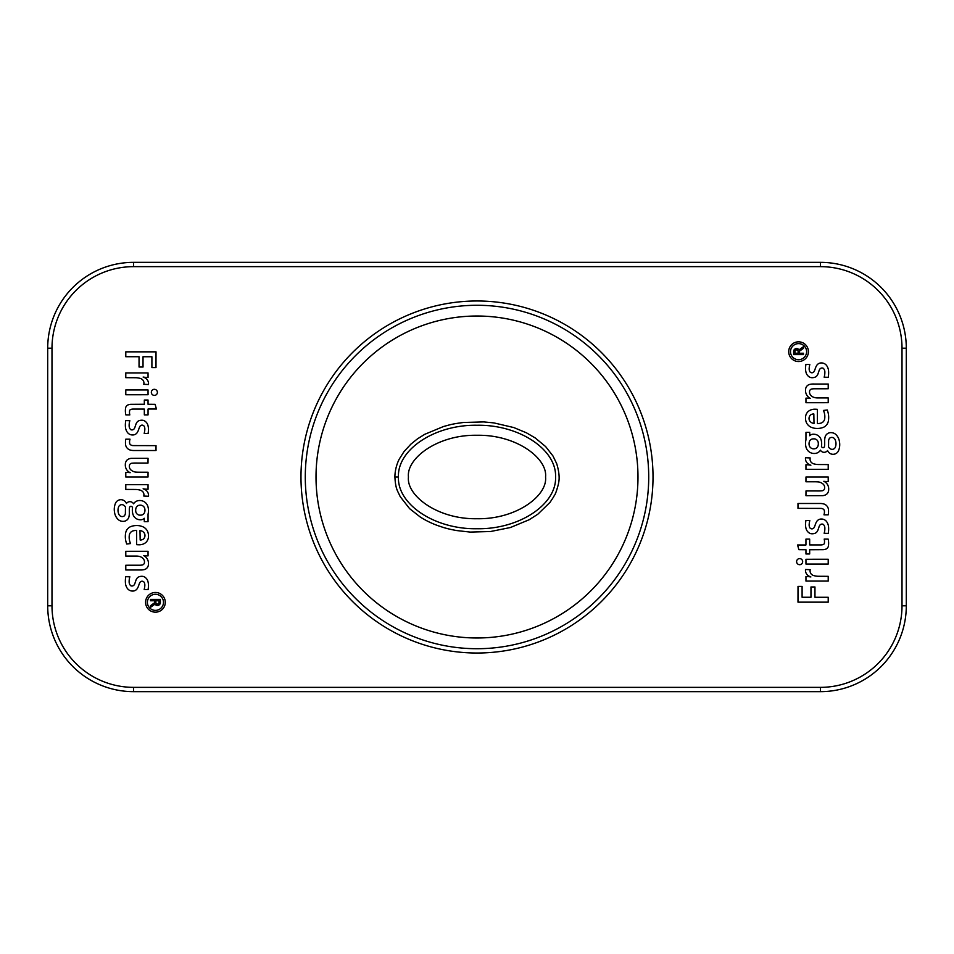<?xml version="1.0" encoding="UTF-8"?>
<svg xmlns="http://www.w3.org/2000/svg" width="954" height="954" viewBox="0 0 954 954"><rect width="100%" height="100%" fill="white"/><g stroke="black" fill="none" stroke-linecap="round" stroke-linejoin="round"><path stroke-width="1.43" d="M477 300.987A176.013 176.013 0 0 1 629.437 565.006A176.013 176.013 0 0 1 324.563 565.006A176.013 176.013 0 0 1 477 300.987M902.007 348.21A81.567 81.567 0 0 0 820.44 266.643L133.56 266.643A81.567 81.567 0 0 0 51.993 348.21L51.993 605.79A81.567 81.567 0 0 0 133.56 687.357L820.44 687.357A81.567 81.567 0 0 0 902.007 605.79L902.007 348.21L906.3 348.21L906.3 605.79A85.86 85.86 0 0 1 820.44 691.65L133.56 691.65A85.86 85.86 0 0 1 47.7 605.79L47.7 348.21A85.86 85.86 0 0 1 133.56 262.35L820.44 262.35A85.86 85.86 0 0 1 906.3 348.21M125.785 351.847L125.785 356.724L139.045 356.724L139.045 367.028L143.028 367.028L143.028 356.748L151.901 356.736L151.901 367.612L155.991 367.612L156.015 351.847L125.785 351.847M127.812 405.009A4.019 4.019 0 0 0 125.618 407.93A17.399 17.399 0 0 0 125.868 414.907L129.816 414.907A9.79 9.79 0 0 1 129.649 410.59A1.884 1.884 0 0 1 130.877 409.409A8.848 8.848 0 0 1 133.667 409.075L144.328 409.087L144.328 414.907L148.049 414.895L148.061 409.027L156.42 409.027L155.132 404.329L148.049 404.281L148.037 400.024L144.328 400.036L144.328 404.257L130.746 404.329A10.089 10.089 0 0 0 127.812 405.009M155.132 395.314A3.053 3.053 0 0 0 157.16 391.2A3.053 3.053 0 0 0 152.807 389.721A3.065 3.065 0 0 0 155.132 395.314M139.844 394.741L148.049 394.717L148.037 389.947L125.785 389.947L125.785 394.741L139.844 394.741M132.546 507.6A2.337 2.337 0 0 0 131.7 506.526A1.348 1.348 0 0 0 129.637 507.266A8.61 8.61 0 0 0 129.315 509.818L129.315 511.881A16.767 16.767 0 0 1 128.897 516.996A5.855 5.855 0 0 1 122.863 521.349A7.179 7.179 0 0 1 118.069 519.441A12.163 12.163 0 0 1 114.575 512.489A16.075 16.075 0 0 1 115.41 503.426A5.939 5.939 0 0 1 126.453 503.473A4.21 4.21 0 0 1 133.572 503.831L134.073 503.068A7.155 7.155 0 0 1 139.844 500.528A8.324 8.324 0 0 1 147.787 506.169A14.644 14.644 0 0 1 148.049 514.134L148.037 521.671L144.292 521.671L144.281 518.26L143.577 518.928A5.736 5.736 0 0 1 139.844 519.751A7.584 7.584 0 0 1 133.083 514.731A14.811 14.811 0 0 1 132.546 507.6M810.208 569.693A5.211 5.211 0 0 0 810.661 573.318A5.581 5.581 0 0 0 814.156 575.703A18.329 18.329 0 0 0 818.615 576.276L828.215 576.323L828.215 581.081L805.963 581.081L805.951 576.514A29.944 29.944 0 0 1 810.876 576.955A10.291 10.291 0 0 1 808.718 575.966A6.571 6.571 0 0 1 805.51 569.478L810.208 569.693M826.629 521.635A6.428 6.428 0 0 0 821.454 519.024A5.39 5.39 0 0 0 817.101 520.967A12.867 12.867 0 0 0 815.181 524.986A15.288 15.288 0 0 1 814.108 527.55A2.492 2.492 0 0 1 809.576 527.252A6.63 6.63 0 0 1 809.195 524.187A23.659 23.659 0 0 1 809.803 520.598L805.903 520.455L805.498 523.71A17.112 17.112 0 0 0 806.273 529.327A7.501 7.501 0 0 0 810.316 533.536A7.525 7.525 0 0 0 814.156 533.536A4.961 4.961 0 0 0 816.707 532.141A7.513 7.513 0 0 0 818.091 529.697L818.985 527.002A6.702 6.702 0 0 1 820.035 524.938A2.79 2.79 0 0 1 823.314 524.39A5.307 5.307 0 0 1 824.84 527.669A16.254 16.254 0 0 1 824.149 533.274L828.215 533.405A24.184 24.184 0 0 0 828.525 526.572A10.637 10.637 0 0 0 826.629 521.635M828.418 509.305A6.511 6.511 0 0 0 823.517 503.891A13.869 13.869 0 0 0 820.07 503.485L797.985 503.485L797.985 508.363L820.905 508.41A4.615 4.615 0 0 1 823.696 509.436A2.779 2.779 0 0 1 824.375 510.843A8.98 8.98 0 0 1 823.97 514.814L828.215 514.814A18.591 18.591 0 0 0 828.418 509.305M822.408 495.651A7.191 7.191 0 0 0 827.035 493.862A6.308 6.308 0 0 0 828.668 489.378A8.324 8.324 0 0 0 823.827 481.305A24.47 24.47 0 0 0 828.215 481.567L828.215 477L805.975 477L805.951 481.77L814.156 481.794A46.674 46.674 0 0 1 818.472 481.925A9.337 9.337 0 0 1 823.087 484.048A4.782 4.782 0 0 1 824.363 489.247A2.862 2.862 0 0 1 822.109 490.785A41.463 41.463 0 0 1 816.207 490.928L805.999 490.928L805.951 495.686L822.408 495.651M808.718 464.228A10.291 10.291 0 0 0 810.876 465.206A29.944 29.944 0 0 0 805.951 464.765L805.963 469.332L828.215 469.332L828.215 464.586L818.615 464.538A18.341 18.341 0 0 1 814.156 463.954A5.581 5.581 0 0 1 810.661 461.569A5.211 5.211 0 0 1 810.208 457.956L805.51 457.729A6.571 6.571 0 0 0 808.718 464.228M824.614 419.223A14.537 14.537 0 0 0 823.421 410.447L827.237 409.993A20.07 20.07 0 0 1 828.43 420.559A8.55 8.55 0 0 1 823.374 427.356A17.196 17.196 0 0 1 814.156 428.179L812.236 427.666A9.79 9.79 0 0 1 806.655 423.135A11.579 11.579 0 0 1 805.534 417.387A8.3 8.3 0 0 1 808.265 411.412A10.124 10.124 0 0 1 814.156 409.218A28.644 28.644 0 0 1 817.375 409.326L817.375 423.528A12.235 12.235 0 0 0 820.726 423.182A5.33 5.33 0 0 0 824.614 419.223M814.156 384.033A15.765 15.765 0 0 0 809.445 384.474A5.438 5.438 0 0 0 805.605 389.196A8.884 8.884 0 0 0 810.34 398.414A24.518 24.518 0 0 0 805.951 398.14L805.963 402.719L828.215 402.695L828.215 397.925L817.471 397.925A10.995 10.995 0 0 1 814.156 397.424A6.857 6.857 0 0 1 809.839 393.847A4.746 4.746 0 0 1 809.803 390.472A2.707 2.707 0 0 1 811.687 389.017A14.99 14.99 0 0 1 814.156 388.779L828.215 388.755L828.215 384.033L814.156 384.033M828.215 377.319A24.184 24.184 0 0 0 828.525 370.486A10.637 10.637 0 0 0 826.629 365.549A6.428 6.428 0 0 0 821.454 362.937A5.39 5.39 0 0 0 817.101 364.881A12.867 12.867 0 0 0 815.181 368.9A15.288 15.288 0 0 1 814.108 371.452A2.492 2.492 0 0 1 809.576 371.166A6.63 6.63 0 0 1 809.195 368.101A23.659 23.659 0 0 1 809.803 364.511L805.903 364.368L805.498 367.624A17.112 17.112 0 0 0 806.273 373.241A7.501 7.501 0 0 0 810.316 377.45A7.525 7.525 0 0 0 814.156 377.45A4.961 4.961 0 0 0 816.707 376.055A7.513 7.513 0 0 0 818.091 373.61L818.985 370.915A6.702 6.702 0 0 1 820.035 368.852A2.79 2.79 0 0 1 823.314 368.304A5.307 5.307 0 0 1 824.84 371.583A16.254 16.254 0 0 1 824.149 377.188L828.215 377.319M798.57 361.53A9.862 9.862 0 0 0 807.096 346.743A9.862 9.862 0 0 0 790.031 346.743A9.862 9.862 0 0 0 798.57 361.53M821.454 446.4A2.337 2.337 0 0 0 822.3 447.474A1.348 1.348 0 0 0 824.363 446.734A8.61 8.61 0 0 0 824.685 444.182L824.685 442.119A16.767 16.767 0 0 1 825.103 437.004A5.855 5.855 0 0 1 831.137 432.651A7.179 7.179 0 0 1 835.931 434.559A12.163 12.163 0 0 1 839.425 441.511A16.075 16.075 0 0 1 838.59 450.574A5.939 5.939 0 0 1 827.547 450.526A4.21 4.21 0 0 1 820.428 450.169L819.927 450.932A7.155 7.155 0 0 1 814.156 453.472A8.324 8.324 0 0 1 806.213 447.831A14.644 14.644 0 0 1 805.951 439.866L805.963 432.329L809.707 432.329L809.719 435.739L810.423 435.072A5.736 5.736 0 0 1 814.156 434.249A7.584 7.584 0 0 1 820.917 439.269A14.811 14.811 0 0 1 821.454 446.4M814.156 559.259L805.951 559.282L805.963 564.052L828.215 564.052L828.215 559.259L814.156 559.259M798.868 558.686A3.053 3.053 0 0 0 796.84 562.8A3.053 3.053 0 0 0 801.193 564.279A3.065 3.065 0 0 0 798.868 558.686M826.188 548.991A4.019 4.019 0 0 0 828.382 546.07A17.399 17.399 0 0 0 828.132 539.093L824.184 539.093A9.79 9.79 0 0 1 824.351 543.41A1.884 1.884 0 0 1 823.123 544.591A8.848 8.848 0 0 1 820.333 544.925L809.672 544.913L809.672 539.093L805.951 539.105L805.939 544.972L797.58 544.972L798.868 549.671L805.951 549.719L805.963 553.976L809.672 553.964L809.672 549.742L823.254 549.671A10.089 10.089 0 0 0 826.188 548.991M828.215 602.153L828.215 597.276L814.954 597.276L814.954 586.972L810.972 586.972L810.972 597.252L802.099 597.264L802.099 586.388L798.009 586.388L797.985 602.153L828.215 602.153M155.43 592.47A9.862 9.862 0 0 0 146.904 607.257A9.862 9.862 0 0 0 163.969 607.257A9.862 9.862 0 0 0 155.43 592.47M125.785 576.681A24.184 24.184 0 0 0 125.475 583.514A10.637 10.637 0 0 0 127.371 588.451A6.428 6.428 0 0 0 132.546 591.063A5.39 5.39 0 0 0 136.899 589.119A12.867 12.867 0 0 0 138.819 585.1A15.288 15.288 0 0 1 139.892 582.548A2.492 2.492 0 0 1 144.424 582.834A6.63 6.63 0 0 1 144.805 585.899A23.659 23.659 0 0 1 144.197 589.489L148.097 589.632L148.502 586.376A17.112 17.112 0 0 0 147.727 580.759A7.501 7.501 0 0 0 143.684 576.55A7.525 7.525 0 0 0 139.844 576.55A4.961 4.961 0 0 0 137.293 577.945A7.513 7.513 0 0 0 135.909 580.39L135.015 583.085A6.702 6.702 0 0 1 133.965 585.148A2.79 2.79 0 0 1 130.686 585.696A5.307 5.307 0 0 1 129.16 582.417A16.254 16.254 0 0 1 129.851 576.812L125.785 576.681M139.844 569.967A15.765 15.765 0 0 0 144.555 569.526A5.438 5.438 0 0 0 148.395 564.804A8.884 8.884 0 0 0 143.66 555.586A24.518 24.518 0 0 0 148.049 555.86L148.037 551.281L125.785 551.305L125.785 556.075L136.529 556.075A10.995 10.995 0 0 1 139.844 556.576A6.857 6.857 0 0 1 144.161 560.153A4.746 4.746 0 0 1 144.197 563.528A2.707 2.707 0 0 1 142.313 564.983A14.99 14.99 0 0 1 139.844 565.221L125.785 565.245L125.785 569.967L139.844 569.967M129.386 534.777A14.537 14.537 0 0 0 130.579 543.553L126.763 544.007A20.07 20.07 0 0 1 125.57 533.441A8.55 8.55 0 0 1 130.626 526.644A17.196 17.196 0 0 1 139.844 525.821L141.764 526.334A9.79 9.79 0 0 1 147.345 530.865A11.579 11.579 0 0 1 148.466 536.613A8.3 8.3 0 0 1 145.735 542.587A10.124 10.124 0 0 1 139.844 544.782A28.644 28.644 0 0 1 136.625 544.674L136.625 530.472A12.235 12.235 0 0 0 133.274 530.818A5.33 5.33 0 0 0 129.386 534.777M145.282 489.772A10.291 10.291 0 0 0 143.124 488.794A29.944 29.944 0 0 0 148.049 489.235L148.037 484.668L125.785 484.668L125.785 489.414L135.385 489.462A18.341 18.341 0 0 1 139.844 490.046A5.581 5.581 0 0 1 143.338 492.431A5.211 5.211 0 0 1 143.792 496.044L148.49 496.271A6.571 6.571 0 0 0 145.282 489.772M131.592 458.349A7.191 7.191 0 0 0 126.965 460.138A6.308 6.308 0 0 0 125.332 464.622A8.324 8.324 0 0 0 130.173 472.695A24.47 24.47 0 0 0 125.785 472.433L125.785 477L148.025 477L148.049 472.23L139.844 472.206A46.674 46.674 0 0 1 135.528 472.075A9.337 9.337 0 0 1 130.913 469.952A4.782 4.782 0 0 1 129.637 464.753A2.862 2.862 0 0 1 131.89 463.215A41.463 41.463 0 0 1 137.793 463.072L148.001 463.072L148.049 458.314L131.592 458.349M125.582 444.695A6.511 6.511 0 0 0 130.483 450.109A13.869 13.869 0 0 0 133.93 450.515L156.015 450.515L156.015 445.637L133.095 445.59A4.615 4.615 0 0 1 130.304 444.564A2.779 2.779 0 0 1 129.625 443.157A8.98 8.98 0 0 1 130.03 439.186L125.785 439.186A18.591 18.591 0 0 0 125.582 444.695M127.371 432.365A6.428 6.428 0 0 0 132.546 434.976A5.39 5.39 0 0 0 136.899 433.033A12.867 12.867 0 0 0 138.819 429.014A15.288 15.288 0 0 1 139.892 426.45A2.492 2.492 0 0 1 144.424 426.748A6.63 6.63 0 0 1 144.805 429.813A23.659 23.659 0 0 1 144.197 433.402L148.097 433.545L148.502 430.29A17.112 17.112 0 0 0 147.727 424.673A7.501 7.501 0 0 0 143.684 420.464A7.525 7.525 0 0 0 139.844 420.464A4.961 4.961 0 0 0 137.293 421.859A7.513 7.513 0 0 0 135.909 424.303L135.015 426.998A6.702 6.702 0 0 1 133.965 429.061A2.79 2.79 0 0 1 130.686 429.61A5.307 5.307 0 0 1 129.16 426.331A16.254 16.254 0 0 1 129.851 420.726L125.785 420.595A24.184 24.184 0 0 0 125.475 427.428A10.637 10.637 0 0 0 127.371 432.365M143.792 384.307A5.211 5.211 0 0 0 143.338 380.682A5.581 5.581 0 0 0 139.844 378.297A18.329 18.329 0 0 0 135.385 377.724L125.785 377.677L125.785 372.919L148.037 372.919L148.049 377.486A29.944 29.944 0 0 1 143.124 377.045A10.291 10.291 0 0 1 145.282 378.034A6.571 6.571 0 0 1 148.49 384.522L143.792 384.307M408.443 477C406.344 495.639 437.624 519.465 477 518.726C516.376 519.465 547.656 495.639 545.557 477C547.656 458.361 516.376 434.535 477 435.274C437.624 434.535 406.344 458.361 408.443 477M477 305.28A171.72 171.72 0 0 1 648.72 477A171.72 171.72 0 0 1 477 648.72A171.72 171.72 0 0 1 305.28 477A171.72 171.72 0 0 1 477 305.28M394.896 477C394.944 466.971 399.237 459.029 399.38 458.91L403.959 451.683L410.84 444.182L417.506 438.828L424.721 434.32L443.55 426.498C450.252 424.733 451.314 424.077 463.453 422.479L483.821 421.918L493.933 422.908L513.801 427.559L526.322 432.758L535.158 437.91L545.628 446.567L552.986 455.988L556.707 463.668C560.821 477.215 558.46 482.736 558.46 483.928C554.978 497.07 554.262 494.804 553.749 496.712L549.993 502.388L537.829 514.206L529.231 519.715L510.438 527.514L490.487 531.521L470.191 532.082L456.668 530.555C445.268 528.504 442.155 526.978 438.649 525.904C432.21 523.663 426.092 520.705 420.297 517.044L409.588 508.637L400.191 496.617C397.389 490.273 395.624 489.319 394.896 477L398.426 477C397.305 504.547 434.929 529.458 477 528.743C519.071 529.458 556.695 504.547 555.574 477C556.695 449.453 519.071 424.542 477 425.257C434.929 424.542 397.305 449.453 398.426 477M477 637.987A160.987 160.987 0 0 0 616.415 396.506A160.987 160.987 0 0 0 337.585 396.506A160.987 160.987 0 0 0 477 637.987M798.57 359.718A8.049 8.049 0 0 0 805.534 347.65A8.049 8.049 0 0 0 791.593 347.65A8.049 8.049 0 0 0 798.57 359.718M798.987 349.868A2.922 2.922 0 0 0 793.621 351.489L793.621 354.602L803.483 354.602L803.483 353.242L799.476 353.242L799.476 351.191L803.483 348.329L803.483 346.66L798.987 349.868M798.116 351.489A1.562 1.562 0 0 0 796.554 349.927A1.562 1.562 0 0 0 794.98 351.489L794.98 353.242L798.116 353.242L798.116 351.489M813.834 413.976A5.128 5.128 0 0 0 810.638 414.918A4.746 4.746 0 0 0 809.755 420.988A5.939 5.939 0 0 0 814.012 423.433L813.834 413.976M828.537 446.901A5.175 5.175 0 0 0 830.481 448.893A3.399 3.399 0 0 0 835.346 447.187A9.647 9.647 0 0 0 835.036 439.508A3.566 3.566 0 0 0 829.908 437.958A4.031 4.031 0 0 0 828.609 440.796L828.537 446.901M809.147 444.934A4.52 4.52 0 0 0 814.156 448.809A4.078 4.078 0 0 0 817.709 446.663A6.94 6.94 0 0 0 818.246 442.751A4.269 4.269 0 0 0 814.156 438.84L813.094 438.864A4.162 4.162 0 0 0 809.827 440.712A6.249 6.249 0 0 0 809.147 444.934M155.43 594.282A8.049 8.049 0 0 0 148.466 606.35A8.049 8.049 0 0 0 162.407 606.35A8.049 8.049 0 0 0 155.43 594.282M155.013 604.132A2.922 2.922 0 0 0 160.379 602.511L160.379 599.398L150.517 599.398L150.517 600.758L154.524 600.758L154.524 602.809L150.517 605.671L150.517 607.34L155.013 604.132M155.884 602.511A1.562 1.562 0 0 0 157.446 604.073A1.562 1.562 0 0 0 159.02 602.511L159.02 600.758L155.884 600.758L155.884 602.511M140.166 540.024A5.128 5.128 0 0 0 143.362 539.082A4.746 4.746 0 0 0 144.245 533.012A5.939 5.939 0 0 0 139.988 530.567L140.166 540.024M125.463 507.099A5.175 5.175 0 0 0 123.519 505.107A3.399 3.399 0 0 0 118.654 506.812A9.647 9.647 0 0 0 118.964 514.492A3.566 3.566 0 0 0 124.092 516.042A4.031 4.031 0 0 0 125.391 513.204L125.463 507.099M144.853 509.066A4.52 4.52 0 0 0 139.844 505.191A4.078 4.078 0 0 0 136.291 507.337A6.94 6.94 0 0 0 135.754 511.249A4.269 4.269 0 0 0 139.844 515.16L140.906 515.136A4.162 4.162 0 0 0 144.173 513.288A6.249 6.249 0 0 0 144.853 509.066M47.7 348.21L51.993 348.21M51.993 605.79L47.7 605.79M133.56 687.357L133.56 691.65M133.56 262.35L133.56 266.643M820.44 687.357L820.44 691.65M820.44 262.35L820.44 266.643M902.007 605.79L906.3 605.79"/></g></svg>
